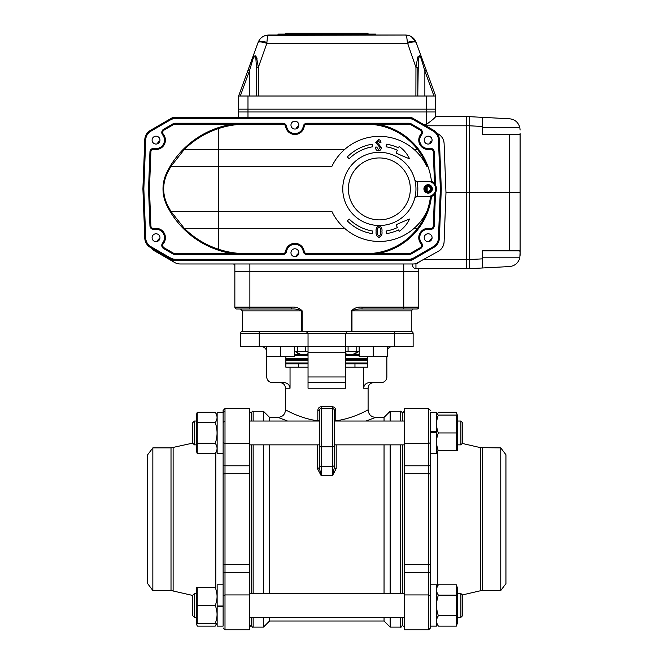 <?xml version="1.0" encoding="UTF-8"?>
<svg xmlns="http://www.w3.org/2000/svg" width="663" height="663" viewBox="0 0 663 663"><rect width="100%" height="100%" fill="white"/><g stroke="black" fill="none" stroke-linecap="round" stroke-linejoin="round"><path stroke-width="0.99" d="M192.684 443.133L171.013 447.89L171.013 590.509L192.535 595.415L194.408 593.534L194.408 617.369L196.289 617.369M223.124 453.591L223.124 412.336L217.141 412.336L217.141 453.591L223.124 453.591L223.124 584.807L217.141 584.807L217.141 606.023L223.124 606.023L223.124 606.546L217.141 606.546M430.494 584.807L430.494 626.096L436.478 626.096L436.478 584.807L430.494 584.807L430.494 453.591L436.478 453.591L436.478 432.375L430.494 432.375L430.494 431.853L436.478 431.853M500.772 447.89L500.772 590.509L505.935 583.664L505.935 454.735L500.772 447.89L480.493 447.649L462.31 443.448L462.774 442.983L460.893 444.865L460.893 421.03L457.329 421.03M171.013 590.509L152.846 590.509L152.846 447.89L171.013 447.89M152.846 590.509L147.683 583.664L147.683 454.735L152.846 447.89M480.493 447.649L480.493 590.75L462.31 594.951M194.408 444.865L192.535 442.983L192.535 422.903L194.408 421.03L194.408 444.865L196.289 444.865M194.408 617.369L192.535 615.496L192.535 595.415M217.141 450.732L215.235 453.591L197.243 453.591L196.289 450.732L196.289 415.154L197.243 412.303L197.243 453.591L196.671 451.528M215.235 453.591C217.655 450.16 217.655 446.721 215.235 443.265C217.655 436.42 217.655 429.533 215.235 422.621C217.655 419.198 217.655 415.759 215.235 412.303L197.243 412.303M456.376 584.807L457.329 587.667L457.329 623.237L456.376 626.096L456.376 584.807L438.384 584.807C435.964 588.238 435.964 591.678 438.384 595.134C435.964 601.979 435.964 608.866 438.384 615.778C435.964 619.201 435.964 622.64 438.384 626.096L456.376 626.096L456.948 624.032M436.478 587.667L438.384 584.807M196.314 623.328L196.314 587.575L197.243 587.575L197.243 623.328L196.314 623.328L197.243 626.096L196.53 623.328L197.243 626.096L215.235 626.096L216.66 623.328M217.141 606.703L223.124 606.703L223.124 626.096L217.141 626.096L217.141 606.023M197.243 587.575L215.235 587.575C217.655 587.575 217.655 587.575 215.235 587.575C217.655 587.575 217.655 587.575 215.235 587.575C217.655 593.559 217.655 599.518 215.235 605.452C217.655 611.443 217.655 617.402 215.235 623.328C217.655 623.328 217.655 623.328 215.235 623.328L197.243 623.328M457.089 415.071L456.948 414.367M457.296 415.071L457.296 450.823L456.376 450.823L456.376 415.071L457.296 415.071L456.376 412.303L438.384 412.303L436.958 415.071M217.141 412.336L223.124 412.303L223.124 442.66L223.124 410.43L224.997 408.549L224.997 443.464L223.124 442.66L223.124 595.739L224.997 594.935L224.997 629.85L223.124 627.977M436.478 626.096L430.494 626.096L436.478 626.096L430.494 626.087L430.494 595.739L430.494 627.969L428.613 629.85L428.613 408.549L404.223 408.549L404.223 465.791L428.613 465.791A1.873 0.796 180 0 0 430.494 464.995L430.494 595.739L428.613 594.935L404.223 594.935L404.223 629.85L428.613 629.85L404.223 629.85M460.893 421.03L462.774 422.903L462.774 442.983M436.478 431.696L430.494 431.696L430.494 412.303L436.478 412.303L436.478 432.375M456.376 450.823L438.384 450.823C435.964 450.823 435.964 450.823 438.384 450.823C435.964 450.823 435.964 450.823 438.384 450.823C435.964 444.84 435.964 438.881 438.384 432.947C435.964 426.955 435.964 420.997 438.384 415.071C435.964 415.071 435.964 415.071 438.384 415.071L456.376 415.071M223.124 626.096L223.124 595.739M249.396 465.791L249.396 443.464L224.997 443.464L224.997 465.791L249.396 465.791L249.396 473.714L224.997 473.714L224.997 564.685L249.396 564.685L249.396 572.608L224.997 572.608L224.997 594.935L249.396 594.935L249.396 629.85L224.997 629.85M430.494 474.501A1.873 0.787 180 0 0 428.613 473.714L404.223 473.714L404.223 564.685L428.613 564.685A1.873 0.787 180 0 0 430.494 563.898M249.396 408.549L224.997 408.549L249.396 408.549L249.396 443.464M400.469 421.03L400.469 411.292C400.924 410.811 401.546 411.441 402.342 413.173L402.342 421.03M402.342 444.865L402.342 593.534M402.342 617.369L402.342 625.226L404.223 627.107M249.396 564.685L249.396 473.714M251.277 593.534L251.277 444.865M251.277 421.03L251.277 413.173L249.396 411.292M253.15 617.369L253.15 627.107C252.694 627.579 252.064 626.958 251.277 625.226L251.277 617.369M300.944 354.523L295.565 351.713L299.32 354.523M345.572 359.213L367.584 359.213M286.026 359.213L308.038 359.213M345.572 353.677L347.81 354.523L345.572 354.523L359.18 354.523M294.438 354.523L308.038 354.523M308.038 363.904L286.026 363.904L308.038 363.904M354.962 363.904L367.584 363.904L345.572 363.904L354.962 363.904L354.962 367.194M334.318 447.956L334.318 432.947M319.301 467.697L321.182 475.686L317.428 468.625L319.301 467.697L319.301 410.422A1.873 1.873 0 0 1 321.182 408.549A1.873 1.873 0 0 0 320.469 408.69L321.182 408.549L321.182 466.329L332.436 466.329L332.436 408.549A1.873 1.873 0 0 1 334.318 410.422L334.318 467.697L336.191 468.625L332.436 475.686L334.318 467.697M333.58 408.938L333.622 408.963A1.873 1.873 0 0 0 332.436 408.549L321.182 408.549L321.422 406.676L332.196 406.676C334.401 406.925 335.594 408.176 335.785 410.422L335.785 420.806C354.083 418.394 368.363 409.519 368.098 409.883C368.396 409.51 354.067 418.394 335.785 420.806L335.793 421.03M384.043 421.03L384.043 417.392L375.598 417.392C371.04 416.944 368.537 414.441 368.098 409.883L368.098 388.211L363.581 388.211L363.581 367.194L367.75 367.194L367.75 356.686M285.869 356.686L285.869 367.194L308.038 367.194M263.468 593.534L263.468 444.865M263.468 421.03L263.468 411.292L253.15 411.292L253.15 421.03M269.568 617.369L269.568 621.007L263.468 627.107L263.468 617.369M269.568 444.865L269.568 593.534M290.038 367.194L290.038 388.211L285.521 388.211L285.521 409.883C285.073 414.441 282.579 416.944 278.012 417.392L287.535 421.03L278.012 417.392L269.568 417.392L269.568 421.03M384.043 417.392L390.142 411.292L390.142 421.03M390.142 444.865L390.142 593.534M390.142 617.369L390.142 627.107L400.469 627.107L400.469 617.369M390.142 627.107L384.043 621.007L384.043 617.369M384.043 593.534L384.043 444.865M345.572 367.194L363.581 367.194M308.038 376.949L345.572 376.949L345.572 388.211L308.038 388.211L308.038 346.55L394.369 346.55L394.369 333.414L345.572 333.414L347.453 331.533L411.259 331.533A1.873 1.873 0 0 1 413.132 333.414L413.132 346.55L394.369 346.55M317.826 421.03L317.834 420.806C299.543 418.394 285.239 409.51 285.521 409.883C285.264 409.527 299.477 418.37 317.834 420.806L319.301 420.806M317.834 420.806L317.834 410.422C318.016 408.176 319.218 406.925 321.422 406.676M338.926 420.334L334.318 420.806M460.893 593.534L462.774 595.415L462.774 615.496L460.893 617.369L460.893 593.534L457.329 593.534M223.124 412.336L217.141 412.303M430.494 412.303L430.494 464.995M345.572 376.949L345.572 333.414L259.25 333.414L259.25 346.55L308.038 346.55L308.038 333.414L306.165 331.533L242.36 331.533A1.873 1.873 0 0 0 240.487 333.414A1.873 1.873 0 0 1 242.36 331.533L242.36 310.889L240.487 309.016M259.25 346.55L240.487 346.55L240.487 333.414L259.25 333.414L259.25 331.533M358.053 351.713L352.675 354.523L358.053 351.713L354.299 354.523L352.675 354.523M308.038 353.677L305.8 354.523M375.598 417.392L366.075 421.03M363.581 388.211C364.095 384.681 366.175 382.808 369.805 382.584L381.233 382.584A5.627 5.627 0 0 0 386.861 376.949L386.861 356.686M345.572 388.211L345.572 382.584L308.038 382.584L308.038 388.211M266.758 356.686L266.758 376.949A5.627 5.627 0 0 0 272.385 382.584L283.805 382.584C287.444 382.8 289.516 384.681 290.038 388.211M387.325 349.931A5.627 5.627 0 0 1 392.488 346.55M261.123 346.55A5.627 5.627 0 0 1 266.286 349.931M403.75 309.016L403.75 271.482L418.767 271.482L418.767 307.143A1.873 1.873 0 0 1 416.886 309.016A1.873 1.873 0 0 0 418.767 307.143A1.873 1.873 0 0 1 416.886 309.016L362.015 309.016C358.252 308.784 354.912 309.414 351.978 310.889L411.259 310.889L411.259 331.533A1.873 1.873 0 0 1 413.132 333.414A1.873 1.873 0 0 0 411.259 331.533A1.873 1.873 0 0 1 413.132 333.414L394.369 333.414L394.369 331.533M345.572 333.414L347.453 331.533M308.038 333.414L306.165 331.533M334.318 417.93L334.318 410.422L335.785 410.422M319.616 409.386L319.732 409.237A1.873 1.873 0 0 0 319.45 409.693L319.45 409.693M332.436 408.549L332.196 406.676M345.572 351.713L359.18 351.713M294.438 351.713L308.038 351.713M356.147 346.55L356.147 351.713M348.083 346.55L348.083 351.713M305.486 346.55L305.486 351.713M297.472 346.55L297.472 351.713M249.396 594.935L249.396 572.608M404.223 473.714L404.223 465.791M430.494 573.404A1.873 0.796 180 0 0 428.613 572.608L404.223 572.608L404.223 564.685M404.223 572.608L404.223 594.935M456.376 432.947L438.384 432.947M197.243 605.452L215.235 605.452M456.376 615.778L438.384 615.778M456.376 595.134L438.384 595.134M197.243 422.621L215.235 422.621M197.243 443.265L215.235 443.265M266.286 346.55L266.286 356.686L294.438 356.686L294.438 346.55M280.366 346.55L280.366 356.686M359.18 346.55L359.18 356.686L387.325 356.686L387.325 346.55M373.252 346.55L373.252 356.686M431.613 239.583L430.378 239.583M232.978 263.973A1.873 1.873 0 0 1 234.851 265.855A1.873 1.873 0 0 0 232.978 263.973A1.873 1.873 0 0 1 234.851 265.855A1.873 1.873 0 0 0 232.978 263.973L180.228 263.973L232.978 263.973A1.873 1.873 0 0 1 234.851 265.855A1.873 1.873 0 0 0 232.978 263.973A1.873 1.873 0 0 1 234.851 265.855A1.873 1.873 0 0 0 232.978 263.973A1.873 1.873 0 0 1 234.851 265.855A1.873 1.873 0 0 0 232.978 263.973A1.873 1.873 0 0 1 234.851 265.855A1.873 1.873 0 0 0 232.978 263.973M482.573 257.816L519.825 257.816C518.3 263.037 514.836 265.954 509.433 266.576L469.429 268.664L415.369 268.623C413.563 268.225 412.51 266.717 412.195 264.106L412.195 264.106M438.467 251.211C441.931 249.056 443.804 245.948 444.094 241.887A11.263 11.263 0 0 1 438.467 251.211L415.95 263.667L415.95 268.664A3.754 3.754 0 0 1 415.369 268.623A3.754 3.754 0 0 0 415.95 268.664L418.767 268.664L418.767 275.236M418.966 262.465A11.263 11.263 0 0 1 413.339 263.973L180.228 263.973A11.263 11.263 0 0 1 174.601 262.465L155.092 251.211A11.263 11.263 0 0 1 151.719 248.211M469.429 125.788L469.429 116.663L482.573 117.351L482.573 126.476L469.429 125.788L469.429 268.664L418.767 268.664M466.619 268.664L466.619 259.531L424.055 259.531M519.825 257.816L520.099 251.658L519.51 250.838L509.433 250.838L509.433 192.668L466.619 192.668L466.619 259.531M466.619 116.663L435.649 116.663L469.429 116.663L466.619 116.663L466.619 192.668L445.975 192.668L444.094 241.887M437.157 133.362L438.467 134.117C441.931 136.271 443.804 139.379 444.094 143.44L445.975 192.668M252.247 61.419L251.434 60.781C252.876 56.131 254.567 54.921 256.49 57.151L258.305 66.888L256.432 67.377L255.877 58.452C254.7 55.634 253.49 56.62 252.247 61.419L249.387 71.024L247.937 70.377L238.605 96.019L238.605 111.972L435.657 111.972L435.649 116.663C434.696 118.08 431.572 120.691 426.268 124.495L423.607 124.495M234.851 307.143A1.873 1.873 0 0 0 236.732 309.016A1.873 1.873 0 0 1 234.851 307.143L291.596 307.143L291.596 309.016L236.732 309.016A1.873 1.873 0 0 1 234.851 307.143L234.851 263.973M433.967 96.019L424.867 71.024L426.326 70.377L435.657 96.019L435.657 109.155L238.605 109.155L238.605 117.6M174.601 262.465L155.092 251.211M438.467 134.117A11.263 11.263 0 0 1 444.094 143.44M293.701 121.354L296.104 121.354M432.011 238.473A3.1 3.1 0 0 0 429.748 241.307M432.011 140.887A3.1 3.1 0 0 0 429.748 143.722M298.773 125.871A3.1 3.1 0 0 0 296.502 128.705M298.773 253.49A3.1 3.1 0 0 0 296.502 256.316M159.899 238.473A3.1 3.1 0 0 0 157.637 241.307M159.899 140.887A3.1 3.1 0 0 0 157.637 143.722M377.404 231.619C377.065 233.658 377.62 235.183 379.07 236.185C380.487 235.166 381.026 233.649 380.686 231.619C381.034 229.605 380.496 228.105 379.07 227.119C377.612 228.089 377.056 229.589 377.404 231.619M381.938 231.619C382.36 234.503 381.399 236.442 379.07 237.437C376.717 236.459 375.739 234.52 376.153 231.619C375.739 228.735 376.717 226.821 379.07 225.868C381.399 226.829 382.36 228.752 381.938 231.619M378.805 144.252L381.266 147.534C381.266 149.506 380.322 150.609 378.424 150.824C376.567 150.576 375.639 149.482 375.631 147.534L375.631 147.07L376.725 147.07L378.416 149.573L380.172 147.716L375.788 142.586L378.374 139.561C380.114 139.802 380.968 140.863 380.952 142.727L379.858 142.727L378.374 140.813L376.882 142.313L378.805 144.252M372.258 144.186L372.606 146.805A42.647 42.647 0 0 0 349.202 158.755L347.329 156.891A45.283 45.283 0 0 1 372.258 144.186M397.377 150.261A42.647 42.647 0 0 0 386.106 146.805L386.454 144.186A45.283 45.283 0 0 1 398.496 147.866L399.151 146.448A30.481 30.481 0 0 1 409.51 158.755A170.242 170.242 0 0 1 396.093 153.02L397.377 150.261M349.202 219.063A42.647 42.647 0 0 0 372.606 231.022L372.258 233.633A45.283 45.283 0 0 1 347.329 220.936L349.202 219.063M399.151 231.37A30.481 30.481 0 0 0 409.51 219.063A170.242 170.242 0 0 0 396.093 224.807L397.377 227.566A42.647 42.647 0 0 1 386.106 231.022L386.454 233.633A45.283 45.283 0 0 0 398.496 229.953L399.151 231.37M426.922 166.388A64.742 64.742 0 0 0 417.582 149.498L418.767 149.498A65.678 65.678 0 0 1 427.917 166.388L426.831 166.388A52.543 52.543 0 0 0 331.881 166.388L170.946 166.388L167.499 172.645C162.402 183.51 162.402 194.358 167.499 205.174L170.946 211.431L184.273 228.321L183.121 228.321C178.604 223.87 173.142 216.76 170.093 211.431L166.91 205.596C161.706 194.491 161.706 183.369 166.91 172.231L170.093 166.388C173.142 161.059 178.604 153.957 183.121 149.498L184.273 149.498L170.946 166.388L170.093 166.388M377.28 253.656L408.648 253.656A4.691 4.691 0 0 0 410.994 253.026L420.052 247.796A2.818 2.818 0 0 0 420.839 243.586A9.381 9.381 0 0 1 429.947 228.495A2.818 2.818 0 0 0 433.295 225.843L434.505 194.284L435.5 192.999L434.232 225.876A3.754 3.754 0 0 1 429.765 229.415A8.445 8.445 0 0 0 421.569 242.998A3.754 3.754 0 0 1 420.524 248.608L411.458 253.838A5.627 5.627 0 0 1 408.648 254.592L366.216 254.592L377.28 253.656A65.678 65.678 0 0 0 427.917 211.431A65.678 65.678 0 0 1 418.767 228.321L417.582 228.321A64.742 64.742 0 0 0 430.569 196.016L431.547 195.693A65.678 65.678 0 0 1 427.917 211.431L426.831 211.431A52.543 52.543 0 0 1 331.881 211.431L170.093 211.431A88.204 88.204 0 0 1 166.91 205.596L167.499 205.174M408.648 253.656L408.648 254.592L366.216 254.592L366.216 253.656A64.742 64.742 0 0 0 417.582 228.321L418.767 228.321A65.678 65.678 0 0 1 366.216 254.592L306.961 254.592A3.754 3.754 0 0 1 303.248 251.418A8.445 8.445 0 0 0 286.565 251.418A3.754 3.754 0 0 1 282.852 254.592L175.538 254.592L175.538 253.656L233.094 253.656L245.923 254.592L175.538 254.592A5.627 5.627 0 0 1 172.72 253.838L163.662 248.608A3.754 3.754 0 0 1 162.609 242.998A8.445 8.445 0 0 0 154.413 229.415A3.754 3.754 0 0 1 149.946 225.876L148.529 188.914L149.946 151.943A3.754 3.754 0 0 1 154.413 148.404A8.445 8.445 0 0 0 162.609 134.821A3.754 3.754 0 0 1 163.662 129.219L172.72 123.981A5.627 5.627 0 0 1 175.538 123.227L175.538 124.163L233.094 124.163L245.923 123.227L282.852 123.227A3.754 3.754 0 0 1 286.565 126.401A8.445 8.445 0 0 0 303.248 126.401A3.754 3.754 0 0 1 306.961 123.227L408.648 123.227A5.627 5.627 0 0 1 411.458 123.981L420.524 129.219A3.754 3.754 0 0 1 421.569 134.821A8.445 8.445 0 0 0 429.765 148.404A3.754 3.754 0 0 1 434.232 151.943L435.5 184.828L434.505 183.535L433.295 151.984L434.232 151.943M175.538 123.227L245.923 123.227L175.538 123.227M148.529 188.914L149.465 188.914L150.882 225.843A2.818 2.818 0 0 0 154.239 228.495A9.381 9.381 0 0 1 163.338 243.586A2.818 2.818 0 0 0 164.126 247.796L173.192 253.026A4.691 4.691 0 0 0 175.538 253.656M433.295 151.984A2.818 2.818 0 0 0 429.947 149.324A9.381 9.381 0 0 1 420.839 134.233A2.818 2.818 0 0 0 420.052 130.031L410.994 124.793A4.691 4.691 0 0 0 408.648 124.163L377.28 124.163L366.216 123.227A65.678 65.678 0 0 1 418.767 149.498M183.121 149.498C193.264 139.321 205.016 132.036 218.376 127.644A88.204 88.204 0 0 1 245.923 123.227L245.923 124.163A87.267 87.267 0 0 0 218.666 128.531C205.58 132.849 194.118 139.843 184.273 149.498L218.666 149.498L218.666 228.321L184.273 228.321C194.118 237.984 205.58 244.97 218.666 249.288A87.267 87.267 0 0 0 245.923 253.656L282.852 253.656A2.818 2.818 0 0 0 285.637 251.277A9.381 9.381 0 0 1 304.176 251.277A2.818 2.818 0 0 0 306.961 253.656L366.216 253.656M245.923 253.656L245.923 254.592A88.204 88.204 0 0 1 218.376 250.183C205.016 245.782 193.264 238.498 183.121 228.321L184.273 228.321M145.719 238.1A10.318 10.318 0 0 0 150.874 246.644L170.374 257.899A10.318 10.318 0 0 0 175.538 259.283L408.648 259.283A10.318 10.318 0 0 0 413.803 257.899L433.304 246.644A10.318 10.318 0 0 0 438.458 238.1L440.348 188.914L441.285 188.914L439.395 238.133A11.263 11.263 0 0 1 433.776 247.456L414.276 258.711A11.263 11.263 0 0 1 408.648 260.219L175.538 260.219A11.263 11.263 0 0 1 169.91 258.711L150.402 247.456A11.263 11.263 0 0 1 144.783 238.133L142.901 188.914L143.838 188.914L145.719 238.1L144.783 238.133M142.901 188.914L144.783 139.686A11.263 11.263 0 0 1 150.402 130.371L169.91 119.108A11.263 11.263 0 0 1 175.538 117.6L408.648 117.6A11.263 11.263 0 0 1 414.276 119.108L433.776 130.371A11.263 11.263 0 0 1 439.395 139.686L441.285 188.914M428.149 191.259A2.345 2.345 0 0 0 430.179 187.737A2.345 2.345 0 0 0 426.118 187.737A2.345 2.345 0 0 0 428.149 191.259M435.5 184.828L435.5 185.01A8.329 8.329 0 0 1 435.5 192.809L435.5 192.999M427.917 166.388A65.678 65.678 0 0 1 431.555 182.226L431.456 181.272A8.329 8.329 0 0 1 434.505 183.535M434.505 194.284A8.329 8.329 0 0 1 431.456 196.555L431.547 195.693M427.171 186.775L427.171 191.043M420.052 130.031L420.524 129.219L411.458 123.981L410.994 124.793M165.186 176.3A37.534 37.534 0 0 0 164.523 178.33M163.993 180.344A37.534 37.534 0 0 0 163.554 182.482M163.247 184.637A37.534 37.534 0 0 0 163.023 187.737M163.007 188.922A37.534 37.534 0 0 0 164.001 197.508M164.532 199.513A37.534 37.534 0 0 0 165.195 201.535M211.058 130.412A88.204 88.204 0 0 0 208.621 131.506M206.342 132.608A88.204 88.204 0 0 0 204.055 133.802M203.027 134.365A88.204 88.204 0 0 0 201.759 135.086M200.607 135.758A88.204 88.204 0 0 0 197.35 137.805M195.22 139.263A88.204 88.204 0 0 0 190.903 142.495M189.974 143.241A88.204 88.204 0 0 0 189.038 144.028M180.435 152.349A88.204 88.204 0 0 0 179.963 152.871M178.786 154.23A88.204 88.204 0 0 0 177.982 155.183M177.087 156.294A88.204 88.204 0 0 0 176.598 156.899M176.093 157.554A88.204 88.204 0 0 0 175.529 158.291M175.015 158.971A88.204 88.204 0 0 0 174.145 160.173M173.781 160.686A88.204 88.204 0 0 0 173.457 161.142M172.546 162.493A88.204 88.204 0 0 0 172.148 163.09M171.402 164.25A88.204 88.204 0 0 0 170.714 165.352M170.714 212.475A88.204 88.204 0 0 0 171.402 213.569M172.148 214.729A88.204 88.204 0 0 0 172.546 215.326M173.457 216.677A88.204 88.204 0 0 0 173.781 217.132M174.145 217.646A88.204 88.204 0 0 0 175.015 218.848M175.529 219.536A88.204 88.204 0 0 0 176.093 220.273M176.598 220.92A88.204 88.204 0 0 0 177.087 221.533M177.982 222.635A88.204 88.204 0 0 0 178.786 223.588M179.963 224.948A88.204 88.204 0 0 0 180.435 225.478M189.038 233.79A88.204 88.204 0 0 0 189.974 234.578M190.903 235.332A88.204 88.204 0 0 0 195.22 238.564M197.35 240.014A88.204 88.204 0 0 0 198.411 240.702M199.464 241.365A88.204 88.204 0 0 0 200.607 242.061M201.759 242.741A88.204 88.204 0 0 0 203.027 243.454M204.055 244.017A88.204 88.204 0 0 0 206.342 245.211M208.621 246.313A88.204 88.204 0 0 0 211.058 247.407M344.603 228.321L218.666 228.321L218.376 250.183M417.582 228.321L414.11 228.321M408.648 124.163L408.648 123.227L366.216 123.227L366.216 124.163A64.742 64.742 0 0 1 417.582 149.498L414.11 149.498M344.603 149.498L218.666 149.498L218.376 127.644M294.902 129.045A3.945 3.945 0 0 0 298.317 123.136A3.945 3.945 0 0 0 291.496 123.136A3.945 3.945 0 0 0 294.902 129.045M286.565 126.401A8.445 8.445 0 0 0 303.248 126.401L304.176 126.55A9.381 9.381 0 0 1 285.637 126.55L286.565 126.401M428.149 144.062A3.945 3.945 0 0 0 431.563 138.144A3.945 3.945 0 0 0 424.734 138.144A3.945 3.945 0 0 0 428.149 144.062M428.149 241.647A3.945 3.945 0 0 0 431.563 235.73A3.945 3.945 0 0 0 424.734 235.73A3.945 3.945 0 0 0 428.149 241.647M294.902 256.656A3.945 3.945 0 0 0 298.317 250.747A3.945 3.945 0 0 0 291.496 250.747A3.945 3.945 0 0 0 294.902 256.656M156.037 241.647A3.945 3.945 0 0 0 159.443 235.73A3.945 3.945 0 0 0 152.623 235.73A3.945 3.945 0 0 0 156.037 241.647M156.037 144.062A3.945 3.945 0 0 0 159.443 138.144A3.945 3.945 0 0 0 152.623 138.144A3.945 3.945 0 0 0 156.037 144.062M440.348 188.914L438.458 139.727L439.395 139.686A11.263 11.263 0 0 0 433.776 130.371L411.665 117.6L408.648 117.6L408.648 118.536L175.538 118.536A10.318 10.318 0 0 0 170.374 119.92L150.874 131.183A10.318 10.318 0 0 0 145.719 139.727L143.838 188.914M433.304 246.644L433.776 247.456A11.263 11.263 0 0 0 439.395 238.133L438.458 238.1M408.648 259.283L408.648 260.219L411.665 260.219L414.276 258.711L413.803 257.899M170.374 257.899L169.91 258.711L172.521 260.219L175.538 260.219L175.538 259.283M175.538 118.536L175.538 117.6L172.521 117.6L150.402 130.371L150.874 131.183M520.099 129.998L519.825 127.511C518.3 122.29 514.836 119.373 509.433 118.76L482.573 117.351M520.099 192.668L509.433 192.668L509.433 134.49L519.51 134.49L520.099 133.669L520.099 255.33M509.433 134.49L482.573 134.49L482.573 126.476M469.429 259.54L482.573 258.852L482.573 250.838L509.433 250.838M482.573 258.852L482.573 267.976L469.429 268.664M417.823 67.377L415.95 66.888L417.773 57.142C419.621 54.797 421.312 56.007 422.828 60.781L426.326 70.377L422.828 60.781L422.008 61.419C420.765 56.62 419.555 55.626 418.386 58.452L417.765 96.019M424.867 96.019L424.867 71.024L422.008 61.419M420.657 56.521L419.223 55.692M418.27 56.314L417.955 56.778M435.657 96.019L238.605 96.019L258.048 42.589L247.937 70.377M256.432 67.377L256.432 67.949L258.313 67.46L258.371 96.019M257.103 58.908L256.523 57.225M255.819 56.115L255.04 55.692M251.89 59.595L251.443 60.756M258.048 42.589L258.106 42.432A9.381 3.033 20 0 1 266.924 42.432L266.866 43.368A9.381 2.287 20 0 0 258.048 42.589L258.106 42.432C260.004 37.808 263.534 35.338 268.689 35.023L278.012 35.023L278.012 34.086L375.598 34.086L375.598 35.023L405.574 35.023C410.728 35.338 414.259 37.808 416.149 42.432L411.317 36.606M417.823 96.019L417.823 67.949L415.95 67.46L407.331 42.432C407.016 37.808 406.427 35.338 405.574 35.023L265.946 35.363M407.331 42.432A9.381 3.033 -20 0 1 416.149 42.432L422.828 60.781M258.313 67.46L266.866 43.368L407.389 43.368A9.381 2.287 -20 0 1 416.207 42.589L416.149 42.432M406.916 38.421L407.281 41.603M408.88 35.52L405.574 35.023L408.88 35.52M265.672 35.437L264.388 35.885M264.031 36.034L263.36 36.366M262.971 36.581L262.233 37.062M262.15 37.12L261.57 37.567M261.512 37.609L260.899 38.156M265.299 35.545L268.664 35.023C267.827 35.338 267.239 37.808 266.924 42.432M247.987 96.019L247.987 109.155L238.605 109.155L238.605 96.019M278.012 35.023L375.598 35.023M238.605 111.972L247.987 111.972L247.987 109.155L435.657 109.155L435.657 111.972L247.987 111.972L247.987 117.6M285.521 33.714L286.084 33.15L367.534 33.15L368.098 33.714L285.521 34.086M416.662 181.405L417.085 181.405A38.471 38.471 0 0 1 417.085 196.414L414.847 197.839A36.598 36.598 0 0 0 414.847 179.988L416.662 181.405M417.085 196.414L428.149 196.414A7.508 7.508 0 0 0 435.657 188.914A7.508 7.508 0 0 0 428.149 181.405L417.085 181.405M428.149 184.687A4.218 4.218 0 0 1 431.804 191.019A4.218 4.218 0 0 1 424.494 191.019A4.218 4.218 0 0 1 428.149 184.687M414.847 197.839A36.598 36.598 0 0 1 373.368 225.014A36.598 36.598 0 0 1 342.887 185.905A36.598 36.598 0 0 1 379.352 152.316A36.598 36.598 0 0 1 414.847 197.839A36.598 36.598 0 0 1 373.368 225.014A36.598 36.598 0 0 1 342.887 185.905A36.598 36.598 0 0 1 379.352 152.316A36.598 36.598 0 0 1 414.847 197.839M428.149 185.623A3.282 3.282 0 0 0 425.306 190.554A3.282 3.282 0 0 0 430.991 190.554A3.282 3.282 0 0 0 428.149 185.623M351.978 331.533L351.978 310.889L351.423 310.889L351.423 331.533L301.64 331.533L301.64 310.889C298.706 309.414 295.358 308.784 291.596 309.016M291.596 307.143C295.93 306.778 299.461 308.03 302.195 310.889L302.195 331.533M362.015 309.016L362.015 307.143L418.767 307.143M351.423 310.889C354.141 308.03 357.68 306.778 362.015 307.143M234.851 271.482L249.868 271.482L249.868 263.973M403.75 263.973L403.75 271.482L249.868 271.482L249.868 309.016M173.118 447.649L173.118 590.75M215.848 587.575L215.848 452.663M437.762 450.823L437.762 585.736M482.606 447.89L482.606 590.509L500.772 590.509M223.124 464.995A1.873 0.796 180 0 0 224.997 465.791L224.997 473.714A1.873 0.787 180 0 0 223.124 474.501M223.124 573.404A1.873 0.796 180 0 1 224.997 572.608L224.997 564.685A1.873 0.787 180 0 1 223.124 563.898M430.494 442.66L428.613 443.464L404.223 443.464M400.469 593.534L400.469 444.865M253.15 444.865L253.15 593.534M345.572 358.277L367.75 358.277M285.869 358.277L308.038 358.277M308.038 355.459L294.438 355.459M359.18 355.459L345.572 355.459M345.572 362.968L367.75 362.968M285.869 362.968L308.038 362.968M308.038 360.158L285.869 360.158M367.75 360.158L345.572 360.158M319.301 445.768A1.873 1.069 0 0 0 321.182 446.837L332.436 446.837A1.873 1.069 0 0 0 334.318 445.768M345.572 352.177L308.038 352.177M319.301 465.26A1.873 1.069 0 0 0 321.182 466.329L321.182 475.686L332.436 475.686L332.436 466.329A1.873 1.069 -0 0 0 334.318 465.26M336.191 444.865L336.191 468.625M317.428 468.625L317.428 444.865M319.301 410.422L317.834 410.422M223.124 423.044A1.873 1.699 180 0 1 224.997 421.345M224.997 410.936L223.124 412.626M426.268 190.322L426.268 187.505M466.619 125.796L425.861 125.796M426.268 124.495L426.268 96.019M172.72 123.981L173.192 124.793L164.126 130.031A2.818 2.818 0 0 0 163.338 134.233A9.381 9.381 0 0 1 154.239 149.324A2.818 2.818 0 0 0 150.882 151.984L149.465 188.914M175.538 124.163A4.691 4.691 0 0 0 173.192 124.793M163.662 129.219L164.126 130.031M154.239 149.324L154.413 148.404A8.445 8.445 0 0 0 162.609 134.821L163.338 134.233M149.946 151.943L150.882 151.984M154.239 228.495L154.413 229.415A3.754 3.754 0 0 1 149.946 225.876L150.882 225.843M162.609 242.998L163.338 243.586M163.662 248.608L164.126 247.796M172.72 253.838L173.192 253.026M433.295 225.843L434.232 225.876A3.754 3.754 0 0 1 429.765 229.415L429.947 228.495M420.839 243.586L421.569 242.998M420.052 247.796L420.524 248.608M410.994 253.026L411.458 253.838M420.839 134.233L421.569 134.821A8.445 8.445 0 0 0 429.765 148.404L429.947 149.324M285.637 126.55A2.818 2.818 0 0 0 282.852 124.163L282.852 123.227M282.852 124.163L245.923 124.163M366.216 124.163L306.961 124.163L306.961 123.227M306.961 124.163A2.818 2.818 0 0 0 304.176 126.55M282.852 254.592L282.852 253.656M286.565 251.418L285.637 251.277M303.248 251.418L304.176 251.277M306.961 254.592L306.961 253.656M166.91 172.231L167.499 172.645M433.776 130.371L433.304 131.183L413.803 119.92A10.318 10.318 0 0 0 408.648 118.536M438.458 139.727A10.318 10.318 0 0 0 433.304 131.183M414.276 119.108L413.803 119.92M169.91 119.108L170.374 119.92M144.783 139.686L145.719 139.727M150.874 246.644L150.402 247.456M482.573 127.511L519.825 127.511M469.429 259.548L466.619 259.548M469.429 125.779L466.619 125.779M415.892 96.019L415.95 67.46M249.387 96.019L249.387 71.024L240.296 96.019M256.49 96.019L256.432 67.949L256.432 96.019M379.352 157.943A30.962 30.962 0 0 0 352.542 204.395A30.962 30.962 0 0 0 406.17 204.395A30.962 30.962 0 0 0 379.352 157.943M302.195 310.889L242.36 310.889M480.493 590.75L482.606 590.509M460.893 617.369L457.329 617.369L460.893 617.369L462.774 615.496M404.223 593.534L249.396 593.534M404.223 617.369L249.396 617.369M194.408 593.534L196.289 593.534M194.408 421.03L196.289 421.03L194.408 421.03L192.535 422.903M217.141 415.154L215.235 412.303M436.536 623.328L438.384 626.096M215.235 626.096L217.074 623.328M436.536 415.071L438.384 412.303M460.893 444.865L457.329 444.865M430.494 625.773L430.494 627.977L428.613 629.85M402.342 413.173L404.223 411.292M251.277 625.226L249.396 627.107M400.469 627.107C400.924 627.579 401.546 626.958 402.342 625.226M253.15 411.292C252.694 410.811 252.064 411.441 251.277 413.173M298.657 363.904L298.657 367.194M269.568 417.392L263.468 411.292M263.468 627.107L253.15 627.107M390.142 411.292L400.469 411.292M404.223 421.03L334.318 421.03M319.301 421.03L249.396 421.03M404.223 444.865L334.318 444.865M319.301 444.865L249.396 444.865M368.098 388.211C368.429 384.789 370.302 382.916 373.725 382.584M285.521 388.211C285.189 384.789 283.308 382.916 279.894 382.584M224.997 408.549L223.124 410.422M428.613 408.549L430.494 410.422M384.043 621.007L269.568 621.007M408.342 35.371L407.422 35.18M411.259 310.889L413.132 309.016"/></g></svg>
